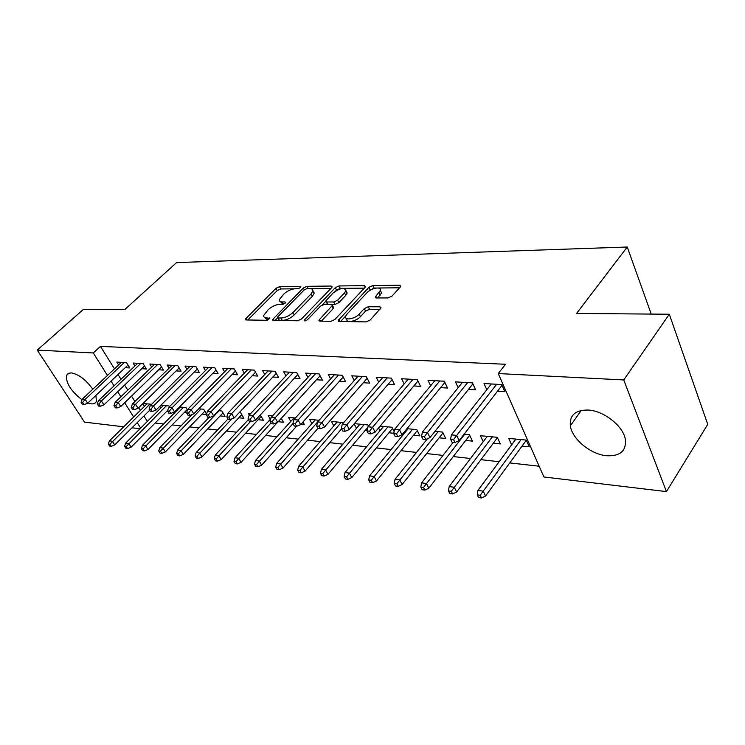 <?xml version="1.0" encoding="UTF-8"?>
<svg xmlns="http://www.w3.org/2000/svg" width="745" height="745" viewBox="0 0 745 745"><rect width="100%" height="100%" fill="white"/><g stroke="black" fill="none" stroke-linecap="round" stroke-linejoin="round"><path stroke-width="1.12" d="M300.57 287.542L300.971 286.909L300.328 286.406L279.561 286.648L276.013 288.296L245.273 319.242L246.12 319.95L266.831 320.285L269.858 318.385L266.505 317.817C264.428 317.733 263.488 316.942 263.674 315.452L268.219 309.697C271.86 306.419 275.752 304.621 279.897 304.305L282.616 304.314L285.186 303.131L285.596 302.461L284.963 301.939L282.234 301.939C280.111 301.883 279.151 301.11 279.356 299.62L283.752 294.098C287.319 290.885 291.165 289.097 295.309 288.743L298.037 288.715L300.57 287.542M606.719 455.754C590.738 454.478 572.011 439.038 570.344 425.823C569.459 415.198 575.41 409.936 588.196 410.039C603.673 410.746 622.978 425.805 625.288 439.075C626.573 450.762 620.38 456.322 606.719 455.754M95.928 395.409L96.375 401.201C95.658 403.194 93.963 404.079 91.309 403.837L87.919 402.989M82.034 399.814C70.971 391.097 65.802 382.958 66.519 375.396L68.242 373.403L71.278 372.891C78.784 374.316 85.964 379.764 92.818 389.225M388.015 297.935L392 296.11L400.307 287.002L400.782 286.229L399.609 285.242L372.779 285.558L368.915 287.328L338.174 320.499L339.236 321.458L366.112 321.896L370.163 320.043L381.058 307.825L379.903 306.8L368.272 306.754L364.305 308.57L359.174 314.12C354.937 319.018 344.209 320.788 345.643 316.401L347.114 313.99L366.978 292.711C371.112 287.961 381.85 286.117 380.369 290.457L375.257 296.994L376.383 297.953L388.015 297.935M498.228 373.552L623.751 379.941L666.44 491.607L543.906 476.977L498.228 373.552L505.52 364.268L100.445 346.388L93.283 352.953L107.466 375.443M123.707 426.801L84.53 422.126L37.25 350.103L83.487 309.324L124.657 309.669L176.593 262.575L627.243 247.014L576.565 313.449L669.299 314.232L623.751 379.941M37.25 350.103L93.283 352.953M331.599 287.719L332.14 286.844L331.143 286.043L306.968 286.322L303.327 288.008L272.558 319.614L273.462 320.387L297.6 320.778L301.408 319.028L331.599 287.719M339.022 285.95L364.473 285.652L365.553 286.546L365.041 287.365L334.85 319.521L330.929 321.319L319.903 321.142L318.888 320.248L332.447 305.329L331.413 304.454L324.261 304.435L320.462 306.186L307.527 319.67C305.701 321.011 304.584 321.225 304.156 320.294L335.278 287.672L339.022 285.95L340.232 288.371L364.314 288.138M651.223 314.073L627.243 247.014M468.475 389.384L475.627 389.831L472.451 382.865L455.446 381.878L458.156 387.707M493.32 443.219L500.295 443.918L497.278 437.306L480.423 435.704L483.235 441.748M413.847 385.929L420.553 386.348L417.321 379.643L401.62 378.73L404.172 383.945M439.131 437.799L445.668 438.451L442.604 432.081L434.968 431.355M363.327 382.734L369.632 383.126L366.363 376.672L351.817 375.815L354.229 380.518M388.909 432.78L393.779 433.264M378.572 427.984L379.987 430.75M380.136 426.121L391.954 427.248L394.133 431.551M316.467 379.764L322.408 380.146L319.111 373.906L305.599 373.115L307.881 377.389M343.706 422.638L331.441 421.465L333.807 425.907M272.875 377.007L278.49 377.361L275.184 371.336L262.603 370.6L264.764 374.512M301.194 424.017L304.249 424.324L302.982 422.015M295.365 418.019L288.529 417.368L290.774 421.428M232.226 374.437L237.543 374.772L234.237 368.943L222.485 368.263L224.543 371.848M258.152 419.714L263.348 420.236L260.34 414.928M250.553 413.736L248.439 413.54L249.314 415.058M194.231 372.034L199.278 372.351L195.982 366.708L184.983 366.065L186.939 369.38M220.138 415.915L225.074 416.408L221.908 410.998L218.611 410.691M158.648 369.781L163.444 370.088L160.147 364.622L149.847 364.016L151.71 367.089M184.471 412.348L186.678 412.572M177.273 409.219L177.617 409.787M179.517 406.956L186.008 407.571L187.498 410.039M125.234 367.667L129.807 367.956L126.529 362.657L116.844 362.089L118.623 364.948M142.742 403.716L144.409 406.397M143.003 403.464L151.645 404.293M100.445 346.388L114.488 368.84M118.017 374.493L120.988 379.252M124.62 385.053L127.795 390.129M131.52 396.089L134.919 401.518M138.747 407.645L140.423 410.327M143.943 415.952L147.37 421.428M155.137 423.03L163.574 423.979M172.104 424.939L180.97 425.935M189.612 426.904L198.924 427.956M207.687 428.943L217.475 430.042M226.35 431.038L236.64 432.193M245.636 433.208L256.457 434.428M265.583 435.453L276.954 436.728M286.21 437.771L298.168 439.122M307.564 440.174L320.154 441.589M329.681 442.66L342.933 444.15M352.599 445.24L366.549 446.814M376.365 447.913L391.069 449.57M401.034 450.688L416.529 452.429M426.643 453.565L442.986 455.409M453.258 456.564L470.505 458.501M480.944 459.674L499.15 461.723M509.757 462.915L539.157 466.221M159.737 406.397L160.762 408.064M160.957 405.178L168.892 405.941L169.385 406.751M141.68 368.71L146.365 369.008L143.077 363.616L133.085 363.038L134.91 366M202.025 414.099L206.44 414.546M198.729 408.791L203.674 409.256L206.57 414.127M176.155 370.889L181.072 371.196L177.776 365.646L167.131 365.022L169.041 368.216M238.828 417.777L243.894 418.29L240.737 412.804L239.21 412.656M212.912 373.217L218.099 373.543L214.793 367.806L203.432 367.145L205.434 370.591M278.22 421.717L283.454 422.238L281.284 418.355M272.54 415.84L268.144 415.421L270.342 419.305M252.201 375.704L257.668 376.048L254.362 370.125L242.2 369.408L244.313 373.152M325.053 426.401L325.77 426.466L325.472 425.926M319.065 420.282L309.613 419.379L311.922 423.616M294.284 378.358L300.058 378.73L296.752 372.602L283.724 371.839L285.94 375.918M365.152 430.405L367.062 430.601M354.164 423.849L356.483 428.273M354.341 423.654L368.002 424.957L368.551 426.01M339.459 381.216L345.578 381.608L342.3 375.266L328.284 374.446L330.631 378.926M413.55 435.248L419.891 435.881L416.8 429.623L406.994 428.682M403.92 432.445L404.358 433.32M388.108 384.299L394.608 384.709L391.349 378.125L376.244 377.249L378.721 382.194M465.7 440.453L472.451 441.133L469.406 434.642L464.144 434.139M440.621 387.624L447.54 388.061L444.337 381.226L428.003 380.267L430.629 385.78M522.059 446.087L529.257 446.804L526.287 440.081L508.742 438.405L511.638 444.821M497.483 391.218L504.877 391.684L501.739 384.578L484.017 383.545L486.811 389.737M669.299 314.232L707.75 424.352L666.44 491.607M140.032 428.757L132.005 427.798M111.033 381.105L114.032 385.863M117.701 391.674L120.904 396.759M124.676 402.728L133.662 416.995M137.22 422.629L140.675 428.105M280.409 301.623L282.998 304.277M264.782 317.5L267.539 320.173M294.21 288.827L280.781 288.958L277.233 290.606L247.768 319.978M277.559 317.836L275.026 320.415M330.873 288.464L310.805 288.66M306.893 288.632L304.333 289.814L277.866 316.737L277.438 317.435L278.071 317.975L281.005 318.022C285.27 317.733 289.265 315.899 292.971 312.509L311.075 293.94L312.881 291.062C313.124 289.46 312.108 288.641 309.827 288.604L306.893 288.632M277.689 317.91L279.347 320.369L278.071 317.975M312.835 291.239L314.101 293.446L312.295 296.333L294.238 314.912C290.531 318.301 286.546 320.136 282.271 320.415L279.347 320.369M321.309 321.17L333.136 308.691L333.304 307.024M322.25 304.947L325.593 301.464M335.697 290.923L336.489 290.103L335.278 287.672M344.525 292.934L345.95 290.634C344.33 287.151 340.037 287.933 333.089 293.008L325.602 301.138L326.608 301.976L333.769 301.986L337.587 300.226L344.525 292.934L345.736 295.392L347.161 293.083L346.183 291.099M325.975 301.874L327.847 304.426L326.608 301.976M345.736 295.392L338.826 302.694L334.999 304.444L327.847 304.426M340.232 288.371L336.489 290.103M380.518 290.774L381.58 292.981L377.659 297.953M346.77 318.655L346.9 318.916C345.475 323.311 356.194 321.561 360.422 316.653L359.174 314.12M379.913 309.352L369.511 309.287L365.544 311.103L360.422 316.653M376.234 288.026L373.971 288.045L369.092 290.923M345.829 315.843L340.577 321.477M399.581 287.794L378.376 287.998M108.304 444.048L109.636 446.097L111.238 446.32L109.906 444.271L108.304 444.048L109.45 440.854L112.346 441.245L114.73 444.923L149.745 410.206M109.906 444.271L149.922 404.125M109.45 440.854L147.007 403.846M114.73 444.923L111.238 446.32M82.676 402.449L81.084 402.291L82.472 404.423L84.073 404.582L82.676 402.449L85.181 399.385L82.313 399.106L121.388 362.349M124.294 362.526L85.181 399.385L87.668 403.222L128.01 365.041M84.073 404.582L87.668 403.222M82.313 399.106L81.084 402.291M124.573 446.292L125.905 448.369L127.563 448.592L126.231 446.516L124.573 446.292L125.709 443.042L128.689 443.443L131.092 447.177L167.681 410.43M126.231 446.516L166.424 405.699M125.709 443.042L163.416 405.41M131.092 447.177L127.563 448.592M141.354 448.602L142.695 450.706L144.409 450.949L143.068 448.844L141.354 448.602L142.481 445.296L145.564 445.715L147.966 449.505L187.209 409.564M143.068 448.844L183.438 407.329M142.481 445.296L180.337 407.031M147.966 449.505L144.409 450.949M98.908 404.079L97.269 403.911L98.657 406.072L100.305 406.239L98.908 404.079L101.441 400.959L98.48 400.67L137.741 363.309M140.74 363.486L101.441 400.959L103.946 404.861L144.521 365.991M100.305 406.239L103.946 404.861M98.48 400.67L97.269 403.911M115.671 405.755L113.966 405.587L115.363 407.785L117.067 407.953L115.671 405.755L118.231 402.589L115.168 402.291L154.606 364.296M157.707 364.473L118.231 402.589L120.737 406.547L161.563 366.959M117.067 407.953L120.737 406.547M115.168 402.291L113.966 405.587M158.685 450.995L160.026 453.128L161.795 453.37L160.454 451.237L158.685 450.995L159.803 447.624L162.978 448.052L165.381 451.908L204.828 411.203M160.454 451.237L200.992 409.005M159.803 447.624L192.08 414.555M165.381 451.908L161.795 453.37M176.584 453.454L177.934 455.623L179.75 455.875L178.409 453.705L176.584 453.454L177.683 450.036L180.96 450.474L183.372 454.385L223.016 412.898M178.409 453.705L219.105 410.737M177.683 450.036L209.121 417.358M183.372 454.385L179.75 455.875M132.983 407.496L131.222 407.319L132.629 409.545L134.379 409.722L132.983 407.496L135.581 404.265L132.414 403.958L172.02 365.311M175.215 365.497L135.581 404.265L138.095 408.288L179.145 367.946M134.379 409.722L138.095 408.288M132.414 403.958L131.222 407.319M150.872 409.284L149.056 409.107L150.462 411.37L152.278 411.557L150.872 409.284L153.507 406.006L150.229 405.69L189.994 366.363M193.3 366.559L153.507 406.006L156.022 410.085L197.304 368.971M152.278 411.557L156.022 410.085M150.229 405.69L149.056 409.107M195.078 456.005L196.429 458.203L198.31 458.464L196.969 456.266L195.078 456.005L196.159 452.522L199.548 452.979L201.97 456.946L241.79 414.639M196.969 456.266L231.714 418.96M196.159 452.522L228.007 418.932M201.97 456.946L198.31 458.464M169.385 411.138L167.504 410.951L168.91 413.252L170.791 413.447L169.385 411.138L172.048 407.804L168.659 407.478L208.572 367.443M211.98 367.648L172.048 407.804L174.572 411.957L216.069 370.032M170.791 413.447L174.572 411.957M168.659 407.478L167.504 410.951M214.206 458.641L215.556 460.876L217.503 461.146L216.152 458.911L214.206 458.641L215.268 455.093L218.769 455.558L221.191 459.591L261.188 416.427M216.152 458.911L250.404 421.577M215.268 455.093L248.383 419.621M221.191 459.591L217.503 461.146M313.533 292.338L314.045 292.338M188.532 413.056L186.585 412.86L188.001 415.207L189.947 415.403L188.532 413.056L191.232 409.666L187.731 409.322L227.765 368.57M231.295 368.775L191.232 409.666L193.765 413.885L235.467 371.112M189.947 415.403L193.765 413.885M187.731 409.322L186.585 412.86M233.986 461.369L235.336 463.632L237.357 463.921L236.007 461.639L233.986 461.369L235.029 457.747L238.661 458.24L241.073 462.328L277.494 422.387M236.007 461.639L271.003 422.918M235.029 457.747L270.677 418.941M241.073 462.328L237.357 463.921M254.464 464.191L255.814 466.491L257.9 466.789L256.559 464.47L254.464 464.191L255.488 460.503L259.241 461.006L261.663 465.169L296.501 426.289M256.559 464.47L292.934 423.579M255.488 460.503L293.968 417.889M261.663 465.169L257.9 466.789M275.678 467.106L277.028 469.452L279.189 469.75L277.838 467.404L275.678 467.106L276.674 463.353L280.567 463.874L282.979 468.102L317.966 428.356M277.838 467.404L317.603 421.996M276.674 463.353L315.21 419.919M282.979 468.102L279.189 469.75M297.665 470.142L299.006 472.526L301.25 472.833L299.909 470.449L297.665 470.142L298.633 466.305L302.666 466.845L305.078 471.147L341.583 428.878M299.909 470.449L341.238 422.406M298.633 466.305L337.196 422.015M305.078 471.147L301.25 472.833M320.462 473.28L321.812 475.701L324.131 476.027L322.79 473.596L320.462 473.28L321.402 469.369L325.584 469.937L327.996 474.304L367.779 427.313M322.79 473.596L364.156 424.594M321.402 469.369L359.975 424.194M327.996 474.304L324.131 476.027M344.125 476.539L345.466 479.007L347.878 479.342L346.546 476.875L344.125 476.539L345.028 472.544L349.377 473.131L351.77 477.582L392.541 428.403M346.546 476.875L387.922 426.866M345.028 472.544L383.582 426.447M351.77 477.582L347.878 479.342M368.701 479.92L370.032 482.434L372.547 482.779L371.215 480.274L368.701 479.92L369.567 475.85L374.083 476.455L376.467 480.981L417.293 430.619M371.215 480.274L412.572 429.213M369.567 475.85L408.064 428.785M376.467 480.981L372.547 482.779M394.245 483.44L395.567 485.991L398.175 486.364L396.852 483.803L394.245 483.44L395.064 479.277L399.767 479.91L402.132 484.52L442.996 432.91M396.852 483.803L438.162 431.662M395.064 479.277L427.462 438.749M402.132 484.52L398.175 486.364M420.804 487.1L422.126 489.698L424.836 490.08L423.523 487.472L420.804 487.1L421.586 482.853L426.475 483.505L428.831 488.199L469.704 435.276M423.523 487.472L464.75 434.205M421.586 482.853L453.202 442.306M428.831 488.199L424.836 490.08M208.358 415.049L206.346 414.844L207.762 417.219L209.773 417.433L208.358 415.049L211.096 411.594L207.464 411.24L247.619 369.725M251.27 369.939L211.096 411.594L213.629 415.878L255.535 372.23M209.773 417.433L213.629 415.878M207.464 411.24L206.346 414.844M228.901 417.107L226.815 416.893L228.231 419.314L230.317 419.528L228.901 417.107L231.676 413.587L227.914 413.224L268.172 370.926M271.944 371.15L231.676 413.587L234.209 417.945L276.302 373.375M230.317 419.528L234.209 417.945M227.914 413.224L226.815 416.893M250.199 419.239L248.038 419.025L249.454 421.484L251.614 421.707L250.199 419.239L253.011 415.654L249.109 415.272L289.451 372.174M293.362 372.398L253.011 415.654L255.544 420.087L297.814 374.558M251.614 421.707L255.544 420.087M249.109 415.272L248.038 419.025M272.298 421.456L270.053 421.232L271.459 423.728L273.713 423.961L272.298 421.456L275.138 417.796L271.096 417.405L311.494 373.459M315.545 373.701L275.138 417.796L277.671 422.313L320.099 375.778M273.713 423.961L277.671 422.313M271.096 417.405L270.053 421.232M295.234 423.756L292.897 423.523L294.312 426.065L296.64 426.308L295.234 423.756L298.121 420.031L293.921 419.621L334.356 374.8M338.556 375.042L298.121 420.031L300.645 424.622L343.212 377.026M296.64 426.308L300.645 424.622M293.921 419.621L292.897 423.523M319.065 426.14L316.634 425.898L318.041 428.496L320.471 428.738L319.065 426.14L321.989 422.341L317.621 421.921L358.066 376.188M362.424 376.439L321.989 422.341L324.503 427.015L367.192 378.311M320.471 428.738L324.503 427.015M317.621 421.921L316.634 425.898M343.836 428.626L341.312 428.375L342.719 431.01L345.233 431.271L343.836 428.626L346.798 424.743L342.262 424.305L382.688 377.622M387.214 377.883L346.798 424.743L349.312 429.511L392.103 379.643M345.233 431.271L349.312 429.511M342.262 424.305L341.312 428.375M369.604 431.206L366.987 430.945L368.384 433.637L371.001 433.907L369.604 431.206L372.612 427.248L367.89 426.792L408.26 379.121M412.972 379.391L372.612 427.248L375.117 432.109L417.982 381.002M371.001 433.907L375.117 432.109M367.89 426.792L366.987 430.945M396.442 433.897L393.714 433.618L395.101 436.365L397.83 436.644L396.442 433.897L399.497 429.856L394.571 429.381L434.856 380.667M439.755 380.956L399.497 429.856L401.983 434.801L444.886 382.409M397.83 436.644L401.983 434.801M394.571 429.381L393.714 433.618M448.462 490.908L449.766 493.562L452.588 493.954L451.284 491.3L448.462 490.908L449.188 486.56L454.273 487.249L456.611 492.026L497.464 437.706M451.284 491.3L492.38 436.84M449.188 486.56L487.323 436.356M456.611 492.026L452.588 493.954M424.408 436.7L421.558 436.412L422.946 439.215L425.786 439.503L424.408 436.7L427.5 432.575L422.378 432.072L462.524 382.287M467.627 382.585L427.5 432.575L429.977 437.613L472.898 383.843M425.786 439.503L429.977 437.613M422.378 432.072L421.558 436.412M477.266 494.876L478.56 497.576L481.503 497.986L480.208 495.285L477.266 494.876L477.936 490.433L483.244 491.141L485.554 496.012L526.352 440.221M480.208 495.285L521.137 439.587M477.936 490.433L515.875 439.084M485.554 496.012L481.503 497.986M453.584 439.625L450.604 439.327L451.973 442.176L454.953 442.483L453.584 439.625L456.722 435.406L451.368 434.884L491.337 383.973M496.654 384.28L456.722 435.406L459.171 440.546L502.065 385.323M454.953 442.483L459.171 440.546M451.368 434.884L450.604 439.327M300.784 287.3L300.328 286.406M269.709 318.739L269.234 317.854M285.428 302.833L284.963 301.939M283.417 304.174L282.234 301.939M267.744 320.108L266.505 317.817M246.874 319.959L245.924 318.217M277.233 290.606L276.013 288.296M280.781 288.958L279.561 286.648M274.132 320.397L273.173 318.618M304.286 289.87L303.327 288.008M308.141 288.622L306.968 286.322M331.842 287.43L331.143 286.043M282.271 320.415L281.005 318.022M294.238 314.912L292.971 312.509M312.295 296.333L311.075 293.94M365.208 287.17L364.473 285.652M320.424 321.151L319.465 319.298M333.136 308.691L331.888 306.232M305.217 320.872L304.565 319.624M334.999 304.444L333.769 301.986M338.826 302.694L337.587 300.226M376.635 297.953L375.769 296.165M380.239 295.15L379.028 292.636M365.544 311.103L364.305 308.57M369.511 309.287L368.272 306.754M380.704 308.467L379.903 306.8M339.683 321.467L338.733 319.586M370.116 289.814L368.915 287.328M373.971 288.045L372.779 285.558M400.391 286.899L399.609 285.242M570.344 425.823L581.221 410.448M66.519 375.396L69.043 373.087M245.608 319.847L245.273 319.242M272.912 320.294L272.558 319.614M314.101 293.446L312.881 291.062M319.298 321.03L318.888 320.248M333.685 307.787L332.447 305.329M304.426 320.825L304.156 320.294M347.161 293.083L345.95 290.634M375.666 297.832L375.257 296.994M381.58 292.981L380.369 290.457M338.593 321.337L338.174 320.499"/></g></svg>
